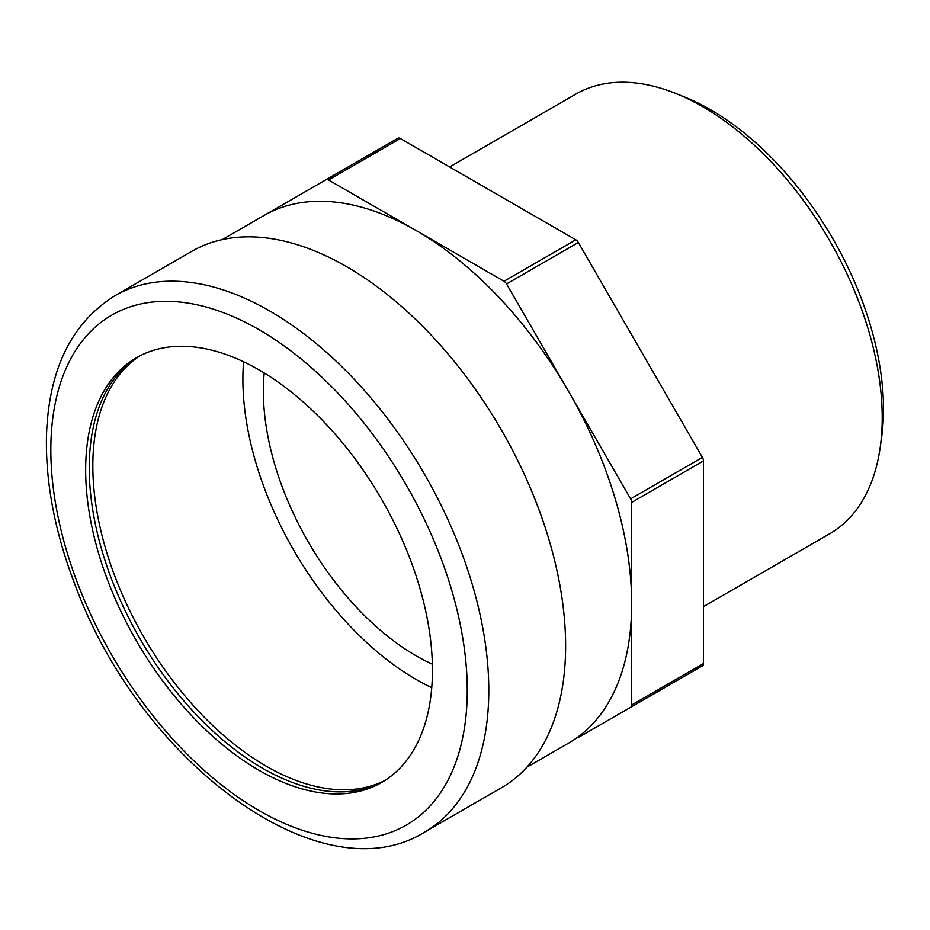 <?xml version="1.0" encoding="UTF-8"?>
<svg xmlns="http://www.w3.org/2000/svg" width="930" height="930" viewBox="0 0 930 930"><rect width="100%" height="100%" fill="white"/><g stroke="black" fill="none" stroke-linecap="round" stroke-linejoin="round"><path stroke-width="1.4" d="M424.65 832.083L501.479 787.733A309.69 178.804 -120 0 0 501.479 430.137A309.69 178.804 -120 0 0 191.789 251.344L114.971 295.694C71.61 322.815 48.79 369.257 46.5 434.996C45.326 482.879 55.091 533.495 75.818 586.842C140.907 762.123 320.734 897.066 424.65 832.083A309.69 178.804 -120 0 0 472.126 583.935A309.69 178.804 -120 0 0 269.816 311.027A309.69 178.804 -120 0 0 114.971 295.694M85.653 469.999A245.206 141.569 -120 0 0 192.684 716.774A245.206 141.569 -120 0 0 381.649 782.467A245.206 141.569 -120 0 0 381.649 499.317A245.206 141.569 -120 0 0 136.443 357.748A245.206 141.569 -120 0 0 85.653 469.999M138.245 356.736A245.206 141.569 -120 0 0 89.245 467.93A245.206 141.569 -120 0 0 195.102 713.461A245.206 141.569 -120 0 0 383.427 781.409M449.632 166.97L575.81 94.116A253.844 146.556 60 0 1 675.878 93.511A253.844 146.556 60 0 1 882.221 417.57A253.844 146.556 60 0 1 880.21 447.423A253.844 146.556 60 0 1 829.653 533.785L703.464 606.627M880.21 447.423L881.559 437.914A244.451 141.139 -120 0 0 883.5 409.177A244.451 141.139 -120 0 0 684.782 97.092L675.878 93.511M578.297 737.525A5.08 2.93 -120 0 0 578.344 737.49L702.417 665.857A5.08 2.93 -120 0 0 703.464 663.532L703.464 460.931A5.08 2.93 -120 0 0 702.417 457.386L578.344 242.498A5.08 2.93 -120 0 0 575.81 239.812L400.342 138.512A5.08 2.93 -120 0 0 397.808 138.256L222.258 239.615M397.808 138.256L326.012 179.711A5.08 2.93 60 0 1 328.546 179.967L400.342 138.512M575.81 239.812L504.014 281.267L328.546 179.967M702.417 457.386L630.621 498.84L568.579 391.391A304.61 175.863 -120 0 0 416.28 230.617A304.61 175.863 -120 0 0 263.969 215.528M504.014 281.267A5.08 2.93 60 0 1 506.548 283.941L578.344 242.498M703.464 663.532L631.668 704.987L631.668 603.686A304.61 175.863 -120 0 0 568.579 391.391L506.548 283.941M630.621 498.84A5.08 2.93 60 0 1 631.668 502.386L703.464 460.931M526.857 767.215L568.579 743.128A304.61 175.863 -120 0 0 631.668 603.686L631.668 502.386M631.668 704.987A5.08 2.93 60 0 1 630.621 707.312L702.417 665.857M243.579 361.758A245.206 141.569 -120 0 0 242.893 379.219A245.206 141.569 -120 0 0 431.741 687.677M264.201 372.953A216.272 124.864 -120 0 0 263.353 391.042A216.272 124.864 -120 0 0 432.357 664.218M259.04 329.685A294.461 170.004 -120 0 0 78.725 586.214A294.461 170.004 -120 0 0 439.355 794.429A294.461 170.004 -120 0 0 259.04 329.685M385.183 780.305A245.206 141.569 60 0 1 197.532 710.136A245.206 141.569 60 0 1 92.826 465.86A245.206 141.569 60 0 1 140.081 355.772"/></g></svg>
